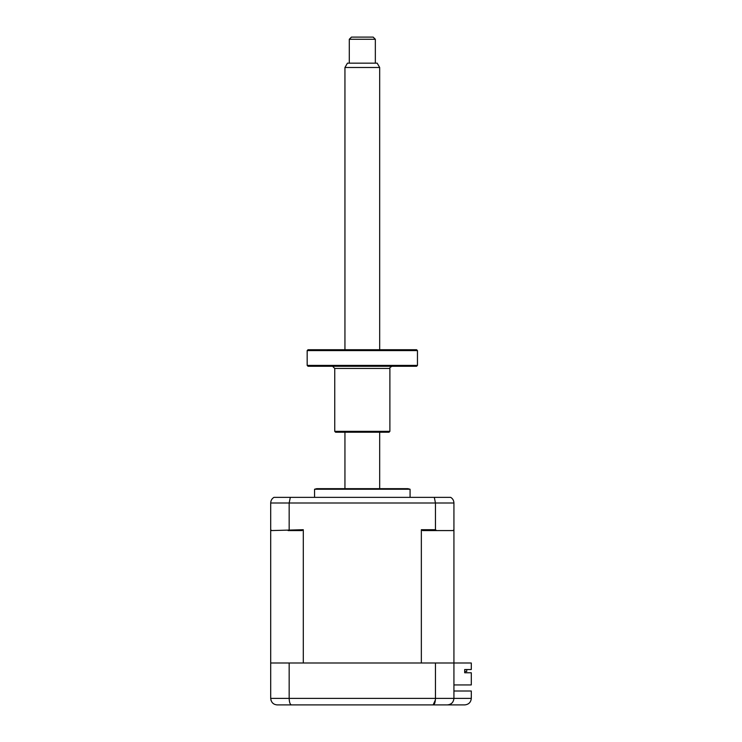 <?xml version="1.0" encoding="UTF-8"?>
<svg xmlns="http://www.w3.org/2000/svg" width="742" height="742" viewBox="0 0 742 742"><rect width="100%" height="100%" fill="white"/><g stroke="black" fill="none" stroke-linecap="round" stroke-linejoin="round"><path stroke-width="1.11" d="M295.019 704.9L277.211 704.9C273.344 704.594 271.173 702.424 270.7 698.389L271.034 700.457M435.396 699.929L433.142 704.9L277.211 704.9M291.485 704.9C290.103 704.594 289.324 702.424 289.167 698.389L471.3 698.389C470.882 702.312 468.712 704.483 464.789 704.9L447.417 704.9C451.349 704.483 453.52 702.312 453.928 698.389L453.928 502.993C453.826 500.488 452.731 498.605 450.672 497.353L273.965 497.353C271.897 498.605 270.811 500.488 270.7 502.993C270.811 500.488 271.897 498.605 273.965 497.353M308.041 704.9L340.606 704.9M384.022 704.9L416.587 704.9M453.928 691.006L471.3 691.006L471.3 698.389C470.882 702.312 468.712 704.483 464.789 704.9M289.167 662.996L270.7 662.996L270.7 698.389L289.167 698.389L289.167 662.996L435.461 662.996L435.461 698.389C435.304 702.424 434.534 704.594 433.142 704.9L447.417 704.9C451.294 704.594 453.464 702.424 453.928 698.389M435.461 662.996L471.3 662.996L471.3 669.516L464.687 669.516L464.687 672.771L471.3 672.771L471.3 684.931L453.928 684.931M442.64 704.9L447.417 704.9M314.552 497.353L314.552 489.247L410.076 489.247L407.905 488.672L316.723 488.672L362.319 488.672M466.737 669.516L466.737 671.464L464.687 671.464L464.687 672.771M422.671 530.567L421.345 529.705L435.461 529.705L436.537 530.567L422.671 530.567M270.7 662.996L270.7 529.705L271.572 530.567L303.293 529.705L301.966 530.567L288.1 530.567M289.167 529.705L289.167 502.993L290.326 497.353M270.7 529.705L270.7 502.993L435.461 502.993L434.311 497.353M450.672 497.353C452.731 498.605 453.826 500.488 453.928 502.993L435.461 502.993L435.461 529.705M453.928 529.705L453.065 530.567L436.537 530.567M303.293 529.705L303.293 662.996L421.345 662.996L421.345 529.705M349.287 39.27L351.458 37.1L373.17 37.1L375.341 39.27L349.287 39.27L349.287 63.153M344.947 67.494L347.451 63.153L377.177 63.153L379.681 67.494L344.947 67.494L344.947 349.723M308.041 349.723L416.587 349.723L417.458 350.595L307.169 350.595L308.041 349.723M417.458 365.398L416.587 366.27L308.041 366.27L307.169 365.398L417.458 365.398L417.458 350.595M389.884 431.352L389.021 432.224L335.616 432.224L334.744 431.352L389.884 431.352L389.884 368.44L334.744 368.44L332.574 366.27M314.552 489.247L316.723 488.672M410.076 497.353L410.076 489.247M344.947 432.224L344.947 488.672M379.681 67.494L379.681 349.723M379.681 432.224L379.681 488.672M375.341 39.27L375.341 63.153M307.169 365.398L307.169 350.595M389.884 368.44C389.467 367.874 390.19 367.151 392.054 366.27M334.744 431.352L334.744 368.44"/></g></svg>
